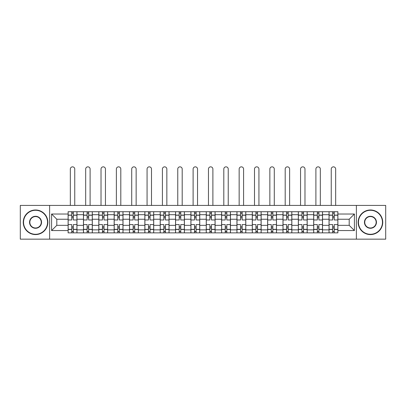 <?xml version="1.0" encoding="UTF-8"?>
<svg xmlns="http://www.w3.org/2000/svg" width="406" height="406" viewBox="0 0 406 406"><rect width="100%" height="100%" fill="white"/><g stroke="black" fill="none" stroke-linecap="round" stroke-linejoin="round"><path stroke-width="0.61" d="M356.382 239.154L385.7 239.154L385.7 205.411L20.3 205.411L20.3 239.154L356.382 239.154L356.382 205.411M83.463 232.861L83.463 214.708L76.967 214.708L76.967 232.861M76.967 214.708L76.967 211.709M83.463 214.708L83.463 211.709M92.319 211.709L92.319 232.861M98.81 232.861L98.81 211.709M107.666 211.709L107.666 232.861M114.157 232.861L114.157 211.709M123.013 211.709L123.013 232.861M129.509 232.861L129.509 211.709M138.36 211.709L138.36 232.861M144.856 232.861L144.856 211.709M153.712 211.709L153.712 232.861M160.203 232.861L160.203 211.709M169.058 211.709L169.058 232.861M175.549 232.861L175.549 211.709M184.405 211.709L184.405 232.861M190.901 232.861L190.901 211.709M199.752 211.709L199.752 232.861M206.248 232.861L206.248 211.709M215.099 211.709L215.099 232.861M221.595 232.861L221.595 211.709M230.451 211.709L230.451 232.861M236.942 232.861L236.942 211.709M245.797 211.709L245.797 232.861M252.288 232.861L252.288 211.709M261.144 211.709L261.144 232.861M267.64 232.861L267.64 211.709M276.491 211.709L276.491 232.861M282.987 232.861L282.987 211.709M291.843 211.709L291.843 232.861M298.334 232.861L298.334 211.709M307.19 211.709L307.19 232.861M313.681 232.861L313.681 211.709M322.537 211.709L322.537 232.861M329.033 232.861L329.033 211.709M329.033 225.335L322.537 225.335M313.681 225.335L307.19 225.335M298.334 225.335L291.843 225.335M282.987 225.335L276.491 225.335M267.64 225.335L261.144 225.335M252.288 225.335L245.797 225.335M236.942 225.335L230.451 225.335M221.595 225.335L215.099 225.335M206.248 225.335L199.752 225.335M190.901 225.335L184.405 225.335M175.549 225.335L169.058 225.335M160.203 225.335L153.712 225.335M144.856 225.335L138.36 225.335M129.509 225.335L123.013 225.335M114.157 225.335L107.666 225.335M98.81 225.335L92.319 225.335M83.463 225.335L76.967 225.335M329.033 219.235L322.537 219.235M313.681 219.235L307.19 219.235M298.334 219.235L291.843 219.235M282.987 219.235L276.491 219.235M267.64 219.235L261.144 219.235M252.288 219.235L245.797 219.235M236.942 219.235L230.451 219.235M221.595 219.235L215.099 219.235M206.248 219.235L199.752 219.235M190.901 219.235L184.405 219.235M175.549 219.235L169.058 219.235M160.203 219.235L153.712 219.235M144.856 219.235L138.36 219.235M129.509 219.235L123.013 219.235M114.157 219.235L107.666 219.235M98.81 219.235L92.319 219.235M83.463 219.235L76.967 219.235M56.799 225.335L68.117 225.335L68.117 219.235L56.799 219.235L56.799 225.335L51.587 230.547L51.587 214.018L68.117 214.018L68.117 219.235M337.883 219.235L337.883 225.335L349.201 225.335L349.201 219.235L337.883 219.235L337.883 211.709L68.117 211.709L68.117 214.018M337.883 214.018L354.413 214.018L354.413 230.547L337.883 230.547L337.883 225.335M68.117 225.335L68.117 232.861L337.883 232.861L337.883 230.547M68.117 230.547L51.587 230.547M49.618 239.154L49.618 205.411M73.329 231.384L71.755 231.384M71.755 213.18L73.329 213.18M88.675 231.384L87.102 231.384M87.102 213.18L88.675 213.18M104.027 231.384L102.449 231.384M102.449 213.18L104.027 213.18M119.374 231.384L117.801 231.384M117.801 213.18L119.374 213.18M134.721 231.384L133.148 231.384M133.148 213.18L134.721 213.18M150.068 231.384L148.494 231.384M148.494 213.18L150.068 213.18M165.42 231.384L163.841 231.384M163.841 213.18L165.42 213.18M180.766 231.384L179.193 231.384M179.193 213.18L180.766 213.18M196.113 231.384L194.54 231.384M194.54 213.18L196.113 213.18M211.46 231.384L209.887 231.384M209.887 213.18L211.46 213.18M226.807 231.384L225.234 231.384M225.234 213.18L226.807 213.18M242.159 231.384L240.58 231.384M240.58 213.18L242.159 213.18M257.505 231.384L255.932 231.384M255.932 213.18L257.505 213.18M272.852 231.384L271.279 231.384M271.279 213.18L272.852 213.18M288.199 231.384L286.626 231.384M286.626 213.18L288.199 213.18M303.551 231.384L301.973 231.384M301.973 213.18L303.551 213.18M318.898 231.384L317.325 231.384M317.325 213.18L318.898 213.18M334.245 231.384L332.671 231.384M332.671 213.18L334.245 213.18M51.587 214.018L56.799 219.235M349.201 225.335L354.413 230.547M349.201 219.235L354.413 214.018M76.922 232.861L76.922 219.971L73.329 219.971L73.329 211.709M71.755 211.709L71.755 219.971L68.162 219.971L68.162 211.709M74.755 205.411L74.755 169.058A2.213 2.213 0 0 0 72.542 166.846A2.213 2.213 0 0 0 70.329 169.058L70.329 205.411M76.922 219.971L76.922 211.709M68.162 232.861L68.162 224.594L71.755 224.594L71.755 232.861M73.329 232.861L73.329 224.594L76.922 224.594M71.755 217.809L73.329 217.809M68.162 224.594L68.162 219.971M73.329 226.761L71.755 226.761M73.329 231.582L71.755 231.582M71.755 228.04L73.329 228.04M73.329 216.53L71.755 216.53M71.755 212.988L73.329 212.988M92.269 232.861L92.269 219.971L88.675 219.971L88.675 211.709M87.102 211.709L87.102 219.971L83.514 219.971L83.514 211.709M90.102 205.411L90.102 169.058A2.213 2.213 0 0 0 87.889 166.846A2.213 2.213 0 0 0 85.676 169.058L85.676 205.411M92.269 219.971L92.269 211.709M83.514 232.861L83.514 224.594L87.102 224.594L87.102 232.861M88.675 232.861L88.675 224.594L92.269 224.594M87.102 217.809L88.675 217.809M83.514 224.594L83.514 219.971M88.675 226.761L87.102 226.761M88.675 231.582L87.102 231.582M87.102 228.04L88.675 228.04M88.675 216.53L87.102 216.53M87.102 212.988L88.675 212.988M107.615 232.861L107.615 219.971L104.027 219.971L104.027 211.709M102.449 211.709L102.449 219.971L98.861 219.971L98.861 211.709M105.453 205.411L105.453 169.058A2.213 2.213 0 0 0 103.236 166.846A2.213 2.213 0 0 0 101.023 169.058L101.023 205.411M107.615 219.971L107.615 211.709M98.861 232.861L98.861 224.594L102.449 224.594L102.449 232.861M104.027 232.861L104.027 224.594L107.615 224.594M102.449 217.809L104.027 217.809M98.861 224.594L98.861 219.971M104.027 226.761L102.449 226.761M104.027 231.582L102.449 231.582M102.449 228.04L104.027 228.04M104.027 216.53L102.449 216.53M102.449 212.988L104.027 212.988M122.962 232.861L122.962 219.971L119.374 219.971L119.374 211.709M117.801 211.709L117.801 219.971L114.208 219.971L114.208 211.709M120.8 205.411L120.8 169.058A2.213 2.213 0 0 0 118.588 166.846A2.213 2.213 0 0 0 116.375 169.058L116.375 205.411M122.962 219.971L122.962 211.709M114.208 232.861L114.208 224.594L117.801 224.594L117.801 232.861M119.374 232.861L119.374 224.594L122.962 224.594M117.801 217.809L119.374 217.809M114.208 224.594L114.208 219.971M119.374 226.761L117.801 226.761M119.374 231.582L117.801 231.582M117.801 228.04L119.374 228.04M119.374 216.53L117.801 216.53M117.801 212.988L119.374 212.988M138.314 232.861L138.314 219.971L134.721 219.971L134.721 211.709M133.148 211.709L133.148 219.971L129.555 219.971L129.555 211.709M136.147 205.411L136.147 169.058A2.213 2.213 0 0 0 133.934 166.846A2.213 2.213 0 0 0 131.722 169.058L131.722 205.411M138.314 219.971L138.314 211.709M129.555 232.861L129.555 224.594L133.148 224.594L133.148 232.861M134.721 232.861L134.721 224.594L138.314 224.594M133.148 217.809L134.721 217.809M129.555 224.594L129.555 219.971M134.721 226.761L133.148 226.761M134.721 231.582L133.148 231.582M133.148 228.04L134.721 228.04M134.721 216.53L133.148 216.53M133.148 212.988L134.721 212.988M153.661 232.861L153.661 219.971L150.068 219.971L150.068 211.709M148.494 211.709L148.494 219.971L144.906 219.971L144.906 211.709M151.494 205.411L151.494 169.058A2.213 2.213 0 0 0 149.281 166.846A2.213 2.213 0 0 0 147.068 169.058L147.068 205.411M153.661 219.971L153.661 211.709M144.906 232.861L144.906 224.594L148.494 224.594L148.494 232.861M150.068 232.861L150.068 224.594L153.661 224.594M148.494 217.809L150.068 217.809M144.906 224.594L144.906 219.971M150.068 226.761L148.494 226.761M150.068 231.582L148.494 231.582M148.494 228.04L150.068 228.04M150.068 216.53L148.494 216.53M148.494 212.988L150.068 212.988M35.55 234.287A12.002 12.002 0 0 0 47.553 222.285A12.002 12.002 0 0 0 35.55 210.283A12.002 12.002 0 0 0 23.548 222.285A12.002 12.002 0 0 0 35.55 234.287M35.55 209.983A12.297 12.297 0 0 1 47.847 222.285A12.297 12.297 0 0 1 35.55 234.582A12.297 12.297 0 0 1 23.254 222.285A12.297 12.297 0 0 1 35.55 209.983M35.55 228.284A6.004 6.004 0 0 1 29.547 222.285A6.004 6.004 0 0 1 35.55 216.281A6.004 6.004 0 0 1 41.549 222.285A6.004 6.004 0 0 1 35.55 228.284M35.55 216.576A5.704 5.704 0 0 0 29.841 222.285A5.704 5.704 0 0 0 35.55 227.989A5.704 5.704 0 0 0 41.255 222.285A5.704 5.704 0 0 0 35.55 216.576M370.45 234.287A12.002 12.002 0 0 0 382.452 222.285A12.002 12.002 0 0 0 370.45 210.283A12.002 12.002 0 0 0 358.447 222.285A12.002 12.002 0 0 0 370.45 234.287M370.45 209.983A12.297 12.297 0 0 1 382.746 222.285A12.297 12.297 0 0 1 370.45 234.582A12.297 12.297 0 0 1 358.153 222.285A12.297 12.297 0 0 1 370.45 209.983M370.45 228.284A6.004 6.004 0 0 1 364.451 222.285A6.004 6.004 0 0 1 370.45 216.281A6.004 6.004 0 0 1 376.453 222.285A6.004 6.004 0 0 1 370.45 228.284M370.45 216.576A5.704 5.704 0 0 0 364.745 222.285A5.704 5.704 0 0 0 370.45 227.989A5.704 5.704 0 0 0 376.159 222.285A5.704 5.704 0 0 0 370.45 216.576M169.008 232.861L169.008 219.971L165.42 219.971L165.42 211.709M163.841 211.709L163.841 219.971L160.253 219.971L160.253 211.709M166.846 205.411L166.846 169.058A2.213 2.213 0 0 0 164.628 166.846A2.213 2.213 0 0 0 162.415 169.058L162.415 205.411M169.008 219.971L169.008 211.709M160.253 232.861L160.253 224.594L163.841 224.594L163.841 232.861M165.42 232.861L165.42 224.594L169.008 224.594M163.841 217.809L165.42 217.809M160.253 224.594L160.253 219.971M165.42 226.761L163.841 226.761M165.42 231.582L163.841 231.582M163.841 228.04L165.42 228.04M165.42 216.53L163.841 216.53M163.841 212.988L165.42 212.988M184.354 232.861L184.354 219.971L180.766 219.971L180.766 211.709M179.193 211.709L179.193 219.971L175.6 219.971L175.6 211.709M182.192 205.411L182.192 169.058A2.213 2.213 0 0 0 179.98 166.846A2.213 2.213 0 0 0 177.762 169.058L177.762 205.411M184.354 219.971L184.354 211.709M175.6 232.861L175.6 224.594L179.193 224.594L179.193 232.861M180.766 232.861L180.766 224.594L184.354 224.594M179.193 217.809L180.766 217.809M175.6 224.594L175.6 219.971M180.766 226.761L179.193 226.761M180.766 231.582L179.193 231.582M179.193 228.04L180.766 228.04M180.766 216.53L179.193 216.53M179.193 212.988L180.766 212.988M199.706 232.861L199.706 219.971L196.113 219.971L196.113 211.709M194.54 211.709L194.54 219.971L190.947 219.971L190.947 211.709M197.539 205.411L197.539 169.058A2.213 2.213 0 0 0 195.327 166.846A2.213 2.213 0 0 0 193.114 169.058L193.114 205.411M199.706 219.971L199.706 211.709M190.947 232.861L190.947 224.594L194.54 224.594L194.54 232.861M196.113 232.861L196.113 224.594L199.706 224.594M194.54 217.809L196.113 217.809M190.947 224.594L190.947 219.971M196.113 226.761L194.54 226.761M196.113 231.582L194.54 231.582M194.54 228.04L196.113 228.04M196.113 216.53L194.54 216.53M194.54 212.988L196.113 212.988M215.053 232.861L215.053 219.971L211.46 219.971L211.46 211.709M209.887 211.709L209.887 219.971L206.294 219.971L206.294 211.709M212.886 205.411L212.886 169.058A2.213 2.213 0 0 0 210.673 166.846A2.213 2.213 0 0 0 208.461 169.058L208.461 205.411M215.053 219.971L215.053 211.709M206.294 232.861L206.294 224.594L209.887 224.594L209.887 232.861M211.46 232.861L211.46 224.594L215.053 224.594M209.887 217.809L211.46 217.809M206.294 224.594L206.294 219.971M211.46 226.761L209.887 226.761M211.46 231.582L209.887 231.582M209.887 228.04L211.46 228.04M211.46 216.53L209.887 216.53M209.887 212.988L211.46 212.988M230.4 232.861L230.4 219.971L226.807 219.971L226.807 211.709M225.234 211.709L225.234 219.971L221.646 219.971L221.646 211.709M228.238 205.411L228.238 169.058A2.213 2.213 0 0 0 226.02 166.846A2.213 2.213 0 0 0 223.807 169.058L223.807 205.411M230.4 219.971L230.4 211.709M221.646 232.861L221.646 224.594L225.234 224.594L225.234 232.861M226.807 232.861L226.807 224.594L230.4 224.594M225.234 217.809L226.807 217.809M221.646 224.594L221.646 219.971M226.807 226.761L225.234 226.761M226.807 231.582L225.234 231.582M225.234 228.04L226.807 228.04M226.807 216.53L225.234 216.53M225.234 212.988L226.807 212.988M245.747 232.861L245.747 219.971L242.159 219.971L242.159 211.709M240.58 211.709L240.58 219.971L236.992 219.971L236.992 211.709M243.585 205.411L243.585 169.058A2.213 2.213 0 0 0 241.372 166.846A2.213 2.213 0 0 0 239.154 169.058L239.154 205.411M245.747 219.971L245.747 211.709M236.992 232.861L236.992 224.594L240.58 224.594L240.58 232.861M242.159 232.861L242.159 224.594L245.747 224.594M240.58 217.809L242.159 217.809M236.992 224.594L236.992 219.971M242.159 226.761L240.58 226.761M242.159 231.582L240.58 231.582M240.58 228.04L242.159 228.04M242.159 216.53L240.58 216.53M240.58 212.988L242.159 212.988M261.094 232.861L261.094 219.971L257.505 219.971L257.505 211.709M255.932 211.709L255.932 219.971L252.339 219.971L252.339 211.709M258.932 205.411L258.932 169.058A2.213 2.213 0 0 0 256.719 166.846A2.213 2.213 0 0 0 254.506 169.058L254.506 205.411M261.094 219.971L261.094 211.709M252.339 232.861L252.339 224.594L255.932 224.594L255.932 232.861M257.505 232.861L257.505 224.594L261.094 224.594M255.932 217.809L257.505 217.809M252.339 224.594L252.339 219.971M257.505 226.761L255.932 226.761M257.505 231.582L255.932 231.582M255.932 228.04L257.505 228.04M257.505 216.53L255.932 216.53M255.932 212.988L257.505 212.988M276.445 232.861L276.445 219.971L272.852 219.971L272.852 211.709M271.279 211.709L271.279 219.971L267.686 219.971L267.686 211.709M274.278 205.411L274.278 169.058A2.213 2.213 0 0 0 272.066 166.846A2.213 2.213 0 0 0 269.853 169.058L269.853 205.411M276.445 219.971L276.445 211.709M267.686 232.861L267.686 224.594L271.279 224.594L271.279 232.861M272.852 232.861L272.852 224.594L276.445 224.594M271.279 217.809L272.852 217.809M267.686 224.594L267.686 219.971M272.852 226.761L271.279 226.761M272.852 231.582L271.279 231.582M271.279 228.04L272.852 228.04M272.852 216.53L271.279 216.53M271.279 212.988L272.852 212.988M291.792 232.861L291.792 219.971L288.199 219.971L288.199 211.709M286.626 211.709L286.626 219.971L283.038 219.971L283.038 211.709M289.625 205.411L289.625 169.058A2.213 2.213 0 0 0 287.412 166.846A2.213 2.213 0 0 0 285.2 169.058L285.2 205.411M291.792 219.971L291.792 211.709M283.038 232.861L283.038 224.594L286.626 224.594L286.626 232.861M288.199 232.861L288.199 224.594L291.792 224.594M286.626 217.809L288.199 217.809M283.038 224.594L283.038 219.971M288.199 226.761L286.626 226.761M288.199 231.582L286.626 231.582M286.626 228.04L288.199 228.04M288.199 216.53L286.626 216.53M286.626 212.988L288.199 212.988M307.139 232.861L307.139 219.971L303.551 219.971L303.551 211.709M301.973 211.709L301.973 219.971L298.385 219.971L298.385 211.709M304.977 205.411L304.977 169.058A2.213 2.213 0 0 0 302.764 166.846A2.213 2.213 0 0 0 300.547 169.058L300.547 205.411M307.139 219.971L307.139 211.709M298.385 232.861L298.385 224.594L301.973 224.594L301.973 232.861M303.551 232.861L303.551 224.594L307.139 224.594M301.973 217.809L303.551 217.809M298.385 224.594L298.385 219.971M303.551 226.761L301.973 226.761M303.551 231.582L301.973 231.582M301.973 228.04L303.551 228.04M303.551 216.53L301.973 216.53M301.973 212.988L303.551 212.988M322.486 232.861L322.486 219.971L318.898 219.971L318.898 211.709M317.325 211.709L317.325 219.971L313.731 219.971L313.731 211.709M320.324 205.411L320.324 169.058A2.213 2.213 0 0 0 318.111 166.846A2.213 2.213 0 0 0 315.898 169.058L315.898 205.411M322.486 219.971L322.486 211.709M313.731 232.861L313.731 224.594L317.325 224.594L317.325 232.861M318.898 232.861L318.898 224.594L322.486 224.594M317.325 217.809L318.898 217.809M313.731 224.594L313.731 219.971M318.898 226.761L317.325 226.761M318.898 231.582L317.325 231.582M317.325 228.04L318.898 228.04M318.898 216.53L317.325 216.53M317.325 212.988L318.898 212.988M337.838 232.861L337.838 219.971L334.245 219.971L334.245 211.709M332.671 211.709L332.671 219.971L329.078 219.971L329.078 211.709M335.671 205.411L335.671 169.058A2.213 2.213 0 0 0 333.458 166.846A2.213 2.213 0 0 0 331.245 169.058L331.245 205.411M337.838 219.971L337.838 211.709M329.078 232.861L329.078 224.594L332.671 224.594L332.671 232.861M334.245 232.861L334.245 224.594L337.838 224.594M332.671 217.809L334.245 217.809M329.078 224.594L329.078 219.971M334.245 226.761L332.671 226.761M334.245 231.582L332.671 231.582M332.671 228.04L334.245 228.04M334.245 216.53L332.671 216.53M332.671 212.988L334.245 212.988M313.681 214.708L307.19 214.708M298.334 214.708L291.843 214.708M282.987 214.708L276.491 214.708M267.64 214.708L261.144 214.708M252.288 214.708L245.797 214.708M236.942 214.708L230.451 214.708M221.595 214.708L215.099 214.708M206.248 214.708L199.752 214.708M190.901 214.708L184.405 214.708M175.549 214.708L169.058 214.708M160.203 214.708L153.712 214.708M144.856 214.708L138.36 214.708M129.509 214.708L123.013 214.708M114.157 214.708L107.666 214.708M98.81 214.708L92.319 214.708M329.033 214.708L322.537 214.708M313.681 229.857L307.19 229.857M298.334 229.857L291.843 229.857M282.987 229.857L276.491 229.857M267.64 229.857L261.144 229.857M252.288 229.857L245.797 229.857M236.942 229.857L230.451 229.857M221.595 229.857L215.099 229.857M206.248 229.857L199.752 229.857M190.901 229.857L184.405 229.857M175.549 229.857L169.058 229.857M160.203 229.857L153.712 229.857M144.856 229.857L138.36 229.857M129.509 229.857L123.013 229.857M114.157 229.857L107.666 229.857M98.81 229.857L92.319 229.857M83.463 229.857L76.967 229.857M329.033 229.857L322.537 229.857M76.922 215.099L73.329 215.099M71.755 215.099L68.162 215.099M71.755 215.231L68.162 215.231M71.755 229.334L68.162 229.334M71.755 229.466L68.162 229.466M76.922 229.466L73.329 229.466M76.922 215.231L73.329 215.231M76.922 229.334L73.329 229.334M92.269 215.099L88.675 215.099M87.102 215.099L83.514 215.099M87.102 215.231L83.514 215.231M87.102 229.334L83.514 229.334M87.102 229.466L83.514 229.466M92.269 229.466L88.675 229.466M92.269 215.231L88.675 215.231M92.269 229.334L88.675 229.334M107.615 215.099L104.027 215.099M102.449 215.099L98.861 215.099M102.449 215.231L98.861 215.231M102.449 229.334L98.861 229.334M102.449 229.466L98.861 229.466M107.615 229.466L104.027 229.466M107.615 215.231L104.027 215.231M107.615 229.334L104.027 229.334M122.962 215.099L119.374 215.099M117.801 215.099L114.208 215.099M117.801 215.231L114.208 215.231M117.801 229.334L114.208 229.334M117.801 229.466L114.208 229.466M122.962 229.466L119.374 229.466M122.962 215.231L119.374 215.231M122.962 229.334L119.374 229.334M138.314 215.099L134.721 215.099M133.148 215.099L129.555 215.099M133.148 215.231L129.555 215.231M133.148 229.334L129.555 229.334M133.148 229.466L129.555 229.466M138.314 229.466L134.721 229.466M138.314 215.231L134.721 215.231M138.314 229.334L134.721 229.334M153.661 215.099L150.068 215.099M148.494 215.099L144.906 215.099M148.494 215.231L144.906 215.231M148.494 229.334L144.906 229.334M148.494 229.466L144.906 229.466M153.661 229.466L150.068 229.466M153.661 215.231L150.068 215.231M153.661 229.334L150.068 229.334M169.008 215.099L165.42 215.099M163.841 215.099L160.253 215.099M163.841 215.231L160.253 215.231M163.841 229.334L160.253 229.334M163.841 229.466L160.253 229.466M169.008 229.466L165.42 229.466M169.008 215.231L165.42 215.231M169.008 229.334L165.42 229.334M184.354 215.099L180.766 215.099M179.193 215.099L175.6 215.099M179.193 215.231L175.6 215.231M179.193 229.334L175.6 229.334M179.193 229.466L175.6 229.466M184.354 229.466L180.766 229.466M184.354 215.231L180.766 215.231M184.354 229.334L180.766 229.334M199.706 215.099L196.113 215.099M194.54 215.099L190.947 215.099M194.54 215.231L190.947 215.231M194.54 229.334L190.947 229.334M194.54 229.466L190.947 229.466M199.706 229.466L196.113 229.466M199.706 215.231L196.113 215.231M199.706 229.334L196.113 229.334M215.053 215.099L211.46 215.099M209.887 215.099L206.294 215.099M209.887 215.231L206.294 215.231M209.887 229.334L206.294 229.334M209.887 229.466L206.294 229.466M215.053 229.466L211.46 229.466M215.053 215.231L211.46 215.231M215.053 229.334L211.46 229.334M230.4 215.099L226.807 215.099M225.234 215.099L221.646 215.099M225.234 215.231L221.646 215.231M225.234 229.334L221.646 229.334M225.234 229.466L221.646 229.466M230.4 229.466L226.807 229.466M230.4 215.231L226.807 215.231M230.4 229.334L226.807 229.334M245.747 215.099L242.159 215.099M240.58 215.099L236.992 215.099M240.58 215.231L236.992 215.231M240.58 229.334L236.992 229.334M240.58 229.466L236.992 229.466M245.747 229.466L242.159 229.466M245.747 215.231L242.159 215.231M245.747 229.334L242.159 229.334M261.094 215.099L257.505 215.099M255.932 215.099L252.339 215.099M255.932 215.231L252.339 215.231M255.932 229.334L252.339 229.334M255.932 229.466L252.339 229.466M261.094 229.466L257.505 229.466M261.094 215.231L257.505 215.231M261.094 229.334L257.505 229.334M276.445 215.099L272.852 215.099M271.279 215.099L267.686 215.099M271.279 215.231L267.686 215.231M271.279 229.334L267.686 229.334M271.279 229.466L267.686 229.466M276.445 229.466L272.852 229.466M276.445 215.231L272.852 215.231M276.445 229.334L272.852 229.334M291.792 215.099L288.199 215.099M286.626 215.099L283.038 215.099M286.626 215.231L283.038 215.231M286.626 229.334L283.038 229.334M286.626 229.466L283.038 229.466M291.792 229.466L288.199 229.466M291.792 215.231L288.199 215.231M291.792 229.334L288.199 229.334M307.139 215.099L303.551 215.099M301.973 215.099L298.385 215.099M301.973 215.231L298.385 215.231M301.973 229.334L298.385 229.334M301.973 229.466L298.385 229.466M307.139 229.466L303.551 229.466M307.139 215.231L303.551 215.231M307.139 229.334L303.551 229.334M322.486 215.099L318.898 215.099M317.325 215.099L313.731 215.099M317.325 215.231L313.731 215.231M317.325 229.334L313.731 229.334M317.325 229.466L313.731 229.466M322.486 229.466L318.898 229.466M322.486 215.231L318.898 215.231M322.486 229.334L318.898 229.334M337.838 215.099L334.245 215.099M332.671 215.099L329.078 215.099M332.671 215.231L329.078 215.231M332.671 229.334L329.078 229.334M332.671 229.466L329.078 229.466M337.838 229.466L334.245 229.466M337.838 215.231L334.245 215.231M337.838 229.334L334.245 229.334"/></g></svg>
